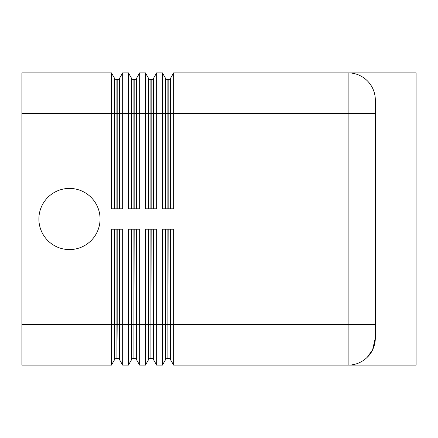 <?xml version="1.0" encoding="UTF-8"?>
<svg xmlns="http://www.w3.org/2000/svg" width="438" height="438" viewBox="0 0 438 438"><rect width="100%" height="100%" fill="white"/><g stroke="black" fill="none" stroke-linecap="round" stroke-linejoin="round"><path stroke-width="0.66" d="M114.57 229.194L114.57 324.344L21.9 324.344L21.9 365.128L111.427 365.128L111.427 229.194L122.673 229.194L122.673 365.128L128.422 365.128L128.422 229.194L139.667 229.194L139.667 365.128L145.411 365.128L145.411 229.194L156.656 229.194L156.656 365.128L162.405 365.128L162.405 229.194L173.651 229.194L173.651 365.128L348.133 365.128A27.189 27.189 0 0 0 367.356 357.162L372.607 349.787L375.322 337.939C374.917 346.119 372.262 352.524 367.356 357.162A27.189 27.189 0 0 1 348.133 365.128A27.189 27.189 0 0 0 367.356 357.162A27.189 27.189 0 0 1 348.133 365.128L416.1 365.128L416.1 72.872L173.651 72.872L173.651 208.806L162.405 208.806L162.405 72.872L156.656 72.872L156.656 208.806L145.411 208.806L145.411 72.872L139.667 72.872L139.667 208.806L128.422 208.806L128.422 72.872L122.673 72.872L122.673 208.806L111.427 208.806L111.427 72.872L21.9 72.872L21.9 113.656L114.57 113.656L114.57 208.806M100.061 219A30.583 30.583 0 0 1 69.478 249.583A30.583 30.583 0 0 1 38.889 219A30.583 30.583 0 0 1 69.478 188.417A30.583 30.583 0 0 1 100.061 219M375.322 337.939A27.189 27.189 0 0 1 367.356 357.162A27.189 27.189 0 0 0 375.322 337.939L375.322 100.061A27.189 27.189 0 0 0 348.133 72.872A27.189 27.189 0 0 1 358.295 74.843A27.189 27.189 0 0 0 348.133 72.872L348.133 324.344L170.508 324.344L170.508 229.194M173.651 72.872L170.508 78.309A2.721 2.721 0 0 1 168.154 79.672L167.896 79.672A2.721 2.721 0 0 1 165.542 78.309L162.405 72.872M156.656 72.872L153.519 78.309A2.721 2.721 0 0 1 151.165 79.672L150.907 79.672A2.721 2.721 0 0 1 148.553 78.309L145.411 72.872M139.667 72.872L136.525 78.309A2.721 2.721 0 0 1 134.17 79.672L133.913 79.672A2.721 2.721 0 0 1 131.559 78.309L128.422 72.872M165.542 229.194L165.542 359.691A2.721 2.721 0 0 1 167.896 358.328L167.896 229.194M168.154 229.194L167.896 358.328M169.517 358.695A2.721 2.721 0 0 0 168.154 358.328A2.721 2.721 0 0 1 170.508 359.691L170.508 324.344L153.519 324.344L153.519 229.194M148.553 229.194L148.553 359.691A2.721 2.721 0 0 1 150.907 358.328L150.907 229.194M151.165 229.194L150.907 358.328M152.523 358.695A2.721 2.721 0 0 0 151.165 358.328A2.721 2.721 0 0 1 153.519 359.691L153.519 324.344L136.525 324.344L136.525 229.194M131.559 229.194L131.559 359.691A2.721 2.721 0 0 1 133.913 358.328L133.913 229.194M134.17 229.194L133.913 358.328M135.534 358.695A2.721 2.721 0 0 0 134.17 358.328A2.721 2.721 0 0 1 136.525 359.691L136.525 324.344L119.536 324.344L119.536 229.194M173.651 365.128L170.508 359.691M166.539 358.695A2.721 2.721 0 0 0 165.542 359.691L162.405 365.128M21.9 324.344L21.9 113.656M156.656 365.128L153.519 359.691M149.544 358.695A2.721 2.721 0 0 0 148.553 359.691L145.411 365.128M139.667 365.128L136.525 359.691M132.555 358.695A2.721 2.721 0 0 0 131.559 359.691L128.422 365.128M122.673 72.872L119.536 78.309A2.721 2.721 0 0 1 117.181 79.672L116.924 79.672A2.721 2.721 0 0 1 114.57 78.309L111.427 72.872M117.181 229.194L117.181 324.344L114.57 324.344L114.57 359.691A2.721 2.721 0 0 1 116.924 358.328L116.924 229.194M118.539 358.695A2.721 2.721 0 0 0 117.181 358.328A2.721 2.721 0 0 1 119.536 359.691L119.536 324.344L117.181 324.344L116.924 358.328M122.673 365.128L119.536 359.691M115.561 358.695A2.721 2.721 0 0 0 114.57 359.691L111.427 365.128M367.356 80.838A27.189 27.189 0 0 0 348.133 72.872M375.322 113.656L165.542 113.656L165.542 208.806M375.322 324.344L348.133 324.344L348.133 365.128M119.536 208.806L119.536 78.309A2.721 2.721 0 0 1 118.539 79.305M133.913 208.806L133.913 113.656L114.57 113.656L114.57 78.309M116.924 208.806L116.924 79.672A2.721 2.721 0 0 1 115.561 79.305M136.525 208.806L136.525 78.309A2.721 2.721 0 0 1 135.534 79.305M150.907 208.806L150.907 113.656L133.913 113.656L133.913 79.672A2.721 2.721 0 0 1 132.555 79.305M153.519 208.806L153.519 78.309A2.721 2.721 0 0 1 152.523 79.305M165.542 78.309L165.542 113.656L150.907 113.656L150.907 79.672A2.721 2.721 0 0 1 149.544 79.305M170.508 208.806L170.508 78.309A2.721 2.721 0 0 1 169.517 79.305M167.896 208.806L167.896 79.672A2.721 2.721 0 0 1 166.539 79.305M168.154 79.672L168.154 208.806M148.553 78.309L148.553 208.806M151.165 79.672L151.165 208.806M131.559 78.309L131.559 208.806M134.17 79.672L134.17 208.806M117.181 79.672L117.181 208.806"/></g></svg>
